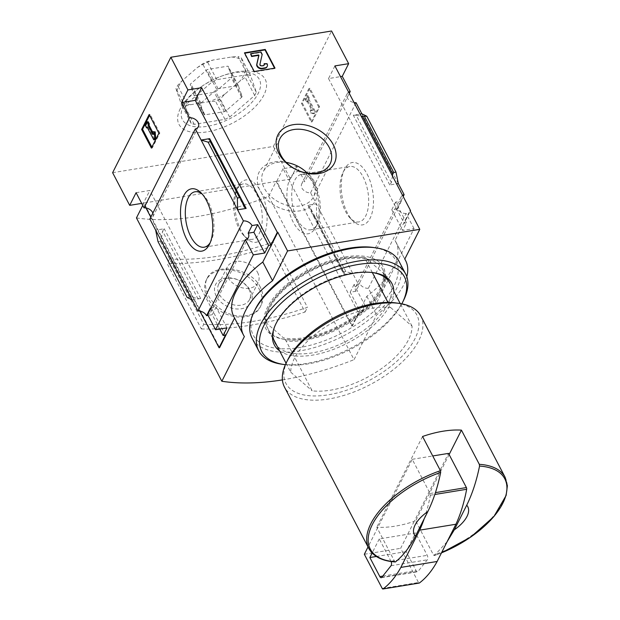 <?xml version="1.0" encoding="UTF-8"?>
<svg xmlns="http://www.w3.org/2000/svg" width="620" height="620" viewBox="0 0 620 620"><rect width="100%" height="100%" fill="white"/><g stroke="black" fill="none" stroke-linecap="round" stroke-linejoin="round"><path stroke-width="0.46" stroke-dasharray="3.1 2.33" d="M286.068 363.235L290.749 372.186A66.332 32.318 -27.6 0 1 325.686 326.81A66.332 32.318 -27.6 0 1 390.631 307.543L387.942 302.405M372.333 272.544L364.545 257.641L365.653 257.827L364.545 257.641A66.332 32.318 -27.6 0 0 268.181 308.814A66.332 32.318 -27.6 0 0 264.655 322.284L272.451 337.179M265.771 322.462A64.48 31.411 -27.6 0 1 269.026 307.117A64.48 31.411 -27.6 0 1 363.87 257.525A64.48 31.411 -27.6 0 1 365.653 257.827L383.362 273.234A64.48 31.411 -27.6 0 1 349.564 319.602A64.48 31.411 -27.6 0 1 283.479 337.877L265.771 322.462L264.655 322.284M447.082 541.764L434.302 555.59L441.479 552.885M441.494 552.854A75.88 36.968 -27.6 0 1 434.434 555.52L433.527 555.071L415.664 520.885A76.88 37.456 152.4 0 1 414.222 521.374L400.629 548.336L418.492 582.513A1.511 0.736 -99.3 0 0 419.019 583.056M414.044 228.633L406.108 213.443L368.358 288.285L376.294 303.474L414.044 228.633L402.643 230.493L406.488 222.859L404.155 223.246L410.269 211.133M376.294 303.474L364.885 305.335L354.028 284.572L359.732 283.642L355.88 291.268A7.239 5.224 -153.2 0 1 355.647 286.998A7.239 5.224 -153.2 0 1 358.67 284.758L403.186 196.509M136.447 217.922A203.593 99.184 152.4 0 0 268.654 196.323L276.163 181.428L351.796 326.097L366.823 296.306A75.377 36.72 -27.6 0 0 395.862 241.932A75.377 36.72 -27.6 0 0 395.002 240.459L410.021 210.668M351.796 326.097L352.315 326.012L358.701 313.356L283.069 168.679L296.81 166.439L304.753 181.621L349.269 93.372M364.885 305.335L361.034 312.968L358.701 313.356M355.88 291.268L350.184 292.206L361.034 312.968M344.309 275.055L352.865 273.66L345.844 271.529L343.596 271.893L343.046 272.273L345.185 274.451L344.309 275.055L307.838 205.282L316.394 203.887L310.589 192.781A7.239 5.224 -153.2 0 1 303.343 189.991A7.239 5.224 -153.2 0 1 301.723 183.861A7.239 5.224 -153.2 0 1 304.753 181.621M343.596 271.893L314.387 216.031L316.642 215.667L316.394 203.887L358.67 284.758M402.558 195.308A7.239 5.224 26.8 0 0 401.101 196.889A7.239 5.224 26.8 0 0 401.334 201.159L395.637 202.097L406.488 222.859M392.421 175.917L391.398 182.551L389.763 184.946L396.56 183.838M391.398 182.551L356.229 115.281L353.292 115.173L360.088 114.065M348.642 92.171A7.239 5.224 26.8 0 0 347.177 93.752A7.239 5.224 26.8 0 0 354.09 102.594M334.909 65.914L328.522 78.57L340.504 76.617M328.522 78.57L404.155 223.246M368.358 288.285A7.239 5.224 -153.2 0 1 359.732 283.642M395.637 202.097L391.786 209.731L397.49 208.793A7.239 5.224 26.8 0 0 406.108 213.443M397.49 208.793L401.334 201.159M367.195 174.212A31.589 15.508 80.7 0 1 371.76 214.055A31.589 15.508 80.7 0 1 352.935 220.883A31.589 15.508 80.7 0 1 344.519 169.369A31.589 15.508 80.7 0 1 367.195 174.212M398.319 183.543L361.847 113.778M310.589 192.781L356.043 102.672M356.229 115.281L361.235 116.258M345.844 271.529L316.642 215.667M314.387 216.031L313.201 215.194L309.729 206.631L307.838 205.282M312.124 121.83L319.633 106.934L309.876 88.265L302.366 103.16L312.124 121.83L311.217 121.977L318.726 107.082L319.633 106.934M112.623 172.693L273.35 146.429L290.423 179.095L296.81 166.439M273.35 146.429L331.576 31M276.163 181.428L143.956 203.027L219.588 347.696M199.896 311.101L150.8 217.186M145.979 207.963L143.437 203.112L141.678 203.399M290.423 179.095L276.683 181.342L352.315 326.012M233.748 316.433A75.377 36.72 -27.6 0 0 234.616 317.913L234.569 317.998M219.751 329.05L212.265 314.735L208.088 315.417M192.138 299.917L200.694 298.522L197.757 298.414L162.587 231.144L164.222 228.749L155.667 230.152M152.884 213.047A7.239 5.224 -153.2 0 1 152.884 216.806A7.239 5.224 -153.2 0 1 149.862 219.046M136.082 192.696L149.823 190.456L143.437 203.112M225.455 335.126L149.823 190.456M210.653 308.551A7.239 5.224 -153.2 0 1 210.653 312.31A7.239 5.224 -153.2 0 1 207.63 314.549M187.194 297.453L191.278 297.151L197.757 298.414M157.992 241.583L160.239 241.219L161.262 239.723L162.587 231.144M395.002 240.459L404.759 259.121M234.616 317.913L244.373 336.575M143.956 203.027L142.747 205.437M268.654 196.323L354.043 359.662L376.588 314.976A75.377 36.72 152.4 0 0 406.805 276.706M366.823 296.306L376.588 314.976M282.41 379.905A203.593 99.184 152.4 0 0 354.043 359.662M180.281 108.678A48.639 23.692 152.4 0 0 211.722 130.929A48.639 23.692 152.4 0 0 266.236 88.505A48.639 23.692 152.4 0 0 222.596 75.748A48.639 23.692 152.4 0 0 200.384 87.358A48.639 23.692 152.4 0 0 180.281 108.678M312.868 183.086A31.589 15.508 80.7 0 1 315.867 226.943A31.589 15.508 80.7 0 1 294.926 225.099A31.589 15.508 80.7 0 1 288.184 183.838A31.589 15.508 80.7 0 1 307.45 175.429A31.589 15.508 80.7 0 1 312.868 183.086M314.79 184.76A28.086 13.787 80.7 0 1 317.456 223.75A28.086 13.787 80.7 0 1 310.574 229.819A28.086 13.787 80.7 0 1 292.438 204.321A28.086 13.787 80.7 0 1 301.514 174.383A28.086 13.787 80.7 0 1 309.969 177.948A28.086 13.787 80.7 0 1 314.79 184.76M363.088 176.863A28.086 13.787 80.7 0 1 368.481 205.259A28.086 13.787 80.7 0 1 358.872 221.929A28.086 13.787 80.7 0 1 350.416 218.364A28.086 13.787 80.7 0 1 342.93 172.561A28.086 13.787 80.7 0 1 349.812 166.493A28.086 13.787 80.7 0 1 363.088 176.863M202.329 194.207A28.086 13.787 80.7 0 1 203.569 195.331A28.086 13.787 80.7 0 1 208.39 202.143A28.086 13.787 80.7 0 1 211.048 241.133A28.086 13.787 80.7 0 1 210.234 242.598M256.688 194.254A28.086 13.787 80.7 0 1 262.082 222.642A28.086 13.787 80.7 0 1 252.464 239.312A28.086 13.787 80.7 0 1 244.017 235.747A28.086 13.787 80.7 0 1 236.53 189.945A28.086 13.787 80.7 0 1 243.412 183.876A28.086 13.787 80.7 0 1 256.688 194.254M260.788 191.596A31.589 15.508 80.7 0 1 265.36 231.438A31.589 15.508 80.7 0 1 246.535 238.266A31.589 15.508 80.7 0 1 238.119 186.752A31.589 15.508 80.7 0 1 260.788 191.596M151.877 147.134L152.303 147.94L159.821 133.044L158.906 133.192M152.303 147.94L151.396 148.087M159.821 133.044L150.055 114.382L149.149 114.529M150.055 114.382L149.575 115.335M148.157 121.714L146.274 125.442L147.467 127.774L147.963 126.844L147.056 126.992M147.963 126.844L154.675 139.678M146.274 125.442L145.367 125.589M153.69 131.549L153.892 134.517L152.985 134.664M153.892 134.517L152.838 132.502M318.726 107.082L308.969 88.42L309.876 88.265M308.969 88.42L301.46 103.308L302.366 103.16M308.721 98.867L309.194 97.937L307.977 95.604L306.094 99.324L307.319 101.657L307.784 100.727L312.767 110.259L311.24 109.926L311.442 112.894L314.495 113.561L315.433 111.701L308.721 98.867L307.815 99.014L308.287 98.084L309.194 97.937M308.287 98.084L307.063 95.751L305.187 99.471L306.412 101.812L306.877 100.874L311.86 110.414L310.333 110.081L310.535 113.042L313.588 113.708L314.526 111.848L307.815 99.014M314.526 111.848L315.433 111.701M313.588 113.708L314.495 113.561M310.535 113.042L311.442 112.894M310.333 110.081L311.24 109.926M311.86 110.414L312.767 110.259M306.877 100.874L307.784 100.727M306.412 101.812L307.319 101.657M305.187 99.471L306.094 99.324M307.063 95.751L307.977 95.604M301.46 103.308L311.217 121.977M210.412 308.039L216.117 307.101L212.265 314.735M226.974 327.872L216.117 307.101M283.069 168.679L276.683 181.342M354.028 284.572L350.184 292.206M391.786 209.731L402.643 230.493M203.748 324.26A203.593 99.184 152.4 0 0 307.442 307.319L273.281 241.986A203.593 99.184 152.4 0 1 169.593 258.928L203.748 324.26L201.368 328.972L167.214 263.639A244.97 119.342 152.4 0 0 270.909 246.698L273.281 241.986M395.545 561.875L394.646 561.418L376.774 527.24A76.88 37.456 152.4 0 0 377.929 527.302A76.88 37.456 152.4 0 0 414.222 521.374L448.524 453.383M420.755 315.898A76.88 37.456 -27.6 0 1 418.725 340.721A76.88 37.456 -27.6 0 1 349.176 393.716A76.88 37.456 -27.6 0 1 284.487 387.136M396.428 302.994A73.865 35.983 -27.6 0 1 414.92 338.807A73.865 35.983 -27.6 0 1 328.561 394.769A73.865 35.983 -27.6 0 1 287.773 359.794M390.631 307.543L412.06 326.19A66.332 32.318 -27.6 0 1 377.123 371.558A66.332 32.318 -27.6 0 1 312.178 390.825L286.084 340.923L283.479 337.877M290.749 372.186L312.178 390.825M279.604 350.866A66.332 32.318 -27.6 0 0 337.443 347.804A66.332 32.318 -27.6 0 0 390.135 304.862A66.332 32.318 -27.6 0 0 393.762 291.183L385.973 276.28A66.332 32.318 -27.6 0 1 351.036 321.656A66.332 32.318 -27.6 0 1 286.084 340.923M412.06 326.19L400.225 303.552M383.362 273.234L385.973 276.28M424.266 518.622A150.753 74.005 -99.3 0 0 430.357 495.21A1.511 0.736 -99.3 0 0 430.102 493.497L412.23 459.311L368.032 546.933M412.23 459.311L432.729 455.964M449.128 454.538L415.664 520.885M422.553 436.488L376.774 527.24M364.335 554.264L400.629 548.336M391.073 561.534A3.015 1.48 -99.3 0 0 390.941 561.255L379.262 538.919L415.555 532.991L406.162 551.606L416.121 570.648A3.015 1.48 -99.3 0 0 417.547 571.764A3.015 1.48 -99.3 0 0 418.097 571.408L427.327 559.806A3.015 1.48 -99.3 0 0 427.234 555.326L415.555 532.991M376.332 556.481L406.162 551.606M379.262 538.919L372.132 553.048M183.551 105.609A43.416 21.15 152.4 0 0 211.614 125.473A43.416 21.15 152.4 0 0 260.276 87.606A43.416 21.15 152.4 0 0 221.325 76.214A43.416 21.15 152.4 0 0 201.492 86.583A43.416 21.15 152.4 0 0 183.551 105.609M247.512 74.656L216.775 79.678L212.079 81.925L187.07 103.556L185.442 106.779L191.161 123.388L194.238 124.364L224.975 119.342L229.679 117.095L254.688 95.465L256.316 92.24L250.588 75.64L247.512 74.656L238.041 56.544L241.118 57.52L246.845 74.129L245.218 77.353L239.808 81.228L225.044 94L220.208 98.983L215.504 101.231L208.924 101.703L190.774 104.672L184.768 106.252L181.691 105.276L175.972 88.668L177.599 85.444L182.427 80.46L197.199 67.689L202.608 63.814L207.312 61.566L213.311 59.985L231.462 57.025L238.041 56.544M250.588 75.64L241.118 57.52M256.316 92.24L246.845 74.129M254.688 95.465L245.218 77.353M229.679 117.095L220.208 98.983M224.975 119.342L215.504 101.231M194.238 124.364L184.768 106.252M191.161 123.388L181.691 105.276M185.442 106.779L175.972 88.668M187.07 103.556L177.599 85.444M212.079 81.925L202.608 63.814M216.775 79.678L207.312 61.566M193.928 95.185A1.511 0.736 152.4 0 0 193.952 95.232A1.511 0.736 152.4 0 0 194.82 95.465L214.272 92.287A1.511 0.736 152.4 0 0 215.628 91.636L231.462 77.95A1.511 0.736 152.4 0 0 231.934 77.019L228.307 66.503A1.511 0.736 152.4 0 0 228.284 66.456A1.511 0.736 152.4 0 0 227.424 66.224L207.963 69.401A1.511 0.736 152.4 0 0 206.607 70.052L190.774 83.739A1.511 0.736 152.4 0 0 190.301 84.669L193.928 95.185L204.05 114.553A1.511 0.736 152.4 0 0 204.073 114.599A1.511 0.736 152.4 0 0 204.941 114.832L224.401 111.654A1.511 0.736 152.4 0 0 225.758 111.003L241.591 97.317A1.511 0.736 152.4 0 0 242.056 96.387L238.437 85.87A1.511 0.736 152.4 0 0 238.413 85.823A1.511 0.736 152.4 0 0 237.545 85.591L218.085 88.769A1.511 0.736 152.4 0 0 216.729 89.419L200.896 103.106A1.511 0.736 152.4 0 0 200.431 104.036L204.05 114.553M225.044 94A37.688 18.36 -27.6 0 1 208.924 101.703M190.774 104.672A37.688 18.36 -27.6 0 1 180.234 101.316M176.855 91.512A37.688 18.36 -27.6 0 1 182.427 80.46M197.199 67.689A37.688 18.36 -27.6 0 1 213.311 59.985M231.462 57.025A37.688 18.36 -27.6 0 1 242.001 60.373M245.381 70.176A37.688 18.36 -27.6 0 1 239.808 81.228M307.195 173.034A28.086 20.29 -153.2 0 1 312.565 180.257A28.086 20.29 -153.2 0 1 313.488 196.858A28.086 20.29 -153.2 0 1 279.279 202.314A28.086 20.29 -153.2 0 1 263.337 171.554A28.086 20.29 -153.2 0 1 286.231 162.463M314.479 181.931A31.589 22.816 -153.2 0 1 284.812 209.762A31.589 22.816 -153.2 0 1 262.671 167.416A31.589 22.816 -153.2 0 1 314.479 181.931M169.593 258.928L167.214 263.639M260.292 287.106C250.922 267.189 213.598 262.562 207.158 278.341C201.903 287.82 210.18 303.699 224.355 311.395C238.181 319.61 255.789 316.781 260.997 305.497C263.771 299.755 263.539 293.624 260.292 287.106M201.368 328.972A244.97 119.342 152.4 0 0 305.063 312.031L270.909 246.698M305.063 312.031L307.442 307.319M259.245 289.183A30.148 21.778 -153.2 0 1 260.245 307.001A30.148 21.778 -153.2 0 1 223.518 312.86A30.148 21.778 -153.2 0 1 206.406 279.845A30.148 21.778 -153.2 0 1 232.027 270.25A30.148 21.778 -153.2 0 1 259.245 289.183M250.379 290.633A19.832 14.322 -153.2 0 1 231.748 308.109A19.832 14.322 -153.2 0 1 217.845 281.519A19.832 14.322 -153.2 0 1 250.379 290.633M257.548 272.382A17.252 12.462 -153.2 0 1 258.122 282.573A17.252 12.462 -153.2 0 1 237.103 285.928A17.252 12.462 -153.2 0 1 227.308 267.034A17.252 12.462 -153.2 0 1 241.971 261.547A17.252 12.462 -153.2 0 1 257.548 272.382M248.961 289.401A17.252 12.462 -153.2 0 1 249.527 299.599A17.252 12.462 -153.2 0 1 228.517 302.955A17.252 12.462 -153.2 0 1 218.721 284.053A17.252 12.462 -153.2 0 1 233.383 278.566A17.252 12.462 -153.2 0 1 248.961 289.401M274.559 68.177L274.761 68.572L275.001 68.107M274.761 68.572L254.022 71.959L254.262 71.494M254.022 71.959L244.264 53.289L244.497 52.824M244.264 53.289L244.706 53.219M263.996 64.123L266.833 64.162A4.526 3.263 -153.2 0 1 267.088 66.596M266.833 64.162L267.065 63.697M264.159 65.123A2.108 1.527 -153.2 0 1 264.066 65.371A2.108 1.527 -153.2 0 1 263.035 66.053L263.275 65.588M250.364 54.196L260.733 52.498L261.958 54.831L259.741 64.596A1.511 1.085 -153.2 0 0 260.284 65.821A1.511 1.085 -153.2 0 0 261.764 66.263L263.035 66.053M261.958 54.831L262.19 54.366M260.733 52.498L260.966 52.034M380.858 290.028A64.697 31.519 -27.6 0 1 285.789 339.574A64.697 31.519 -27.6 0 1 267.894 329.088A64.697 31.519 -27.6 0 1 310.628 271.18A64.697 31.519 -27.6 0 1 382.563 269.142A64.697 31.519 -27.6 0 1 380.959 289.819A64.697 31.519 -27.6 0 1 380.858 290.028M382.563 269.142L389.779 282.945A64.697 31.519 -27.6 0 1 388.074 303.831A64.697 31.519 -27.6 0 1 332.336 347.425A64.697 31.519 -27.6 0 1 276.745 345.394M273.986 340.124A64.697 31.519 -27.6 0 1 276.714 322.214A64.697 31.519 -27.6 0 1 371.884 272.459A64.697 31.519 -27.6 0 1 372.697 272.591M381.594 288.533A66.332 32.318 -27.6 0 1 284.13 339.326A66.332 32.318 -27.6 0 1 274.521 296.624A66.332 32.318 -27.6 0 1 352.121 256.052A66.332 32.318 -27.6 0 1 381.703 288.323A66.332 32.318 -27.6 0 1 381.594 288.533M373.635 247.512A80.499 39.215 -27.6 0 1 393.785 286.541A80.499 39.215 -27.6 0 1 299.669 347.533A80.499 39.215 -27.6 0 1 255.223 309.411M399.017 261.307A82.91 40.393 -27.6 0 1 396.831 288.067A82.91 40.393 -27.6 0 1 321.819 345.224A82.91 40.393 -27.6 0 1 252.061 338.132M403.55 300.406A82.91 40.393 -27.6 0 1 403.418 300.669A82.91 40.393 -27.6 0 1 281.589 364.165M401.822 303.839A80.499 39.215 -27.6 0 1 285.394 364.707M505.106 477.253A76.88 37.456 -27.6 0 1 503.084 502.068A76.88 37.456 -27.6 0 1 433.527 555.071M389.763 184.946L353.292 115.173M200.694 298.522L164.222 228.749M189.441 297.081L160.239 241.219M191.278 297.151L161.262 239.723M244.055 206.631L208.886 139.361M240.901 198.78L240.638 198.261M345.1 274.335L309.93 207.065M343.1 272.343L313.077 214.915M394.646 561.418A76.88 37.456 -27.6 0 1 368.838 548.491M430.102 493.497L435.449 492.621M430.357 495.21L434.821 494.481M382.207 588.442L418.492 582.513M390.941 561.255L427.234 555.326M391.034 565.735L427.327 559.806M381.804 577.344L418.097 571.408M382.796 576.096L416.121 570.648M237.545 85.591L227.424 66.224M218.085 88.769L207.963 69.401M216.729 89.419L206.607 70.052M200.896 103.106L190.774 83.739M200.431 104.036L190.301 84.669M204.941 114.832L194.82 95.465M224.401 111.654L214.272 92.287M225.758 111.003L215.628 91.636M241.591 97.317L231.462 77.95M242.056 96.387L231.934 77.019M238.437 85.87L228.307 66.503M261.764 66.263L261.997 65.797M259.741 64.596L259.981 64.131M269.026 307.117L268.181 308.814M363.87 257.525L364.971 257.688M355.647 286.998L401.101 196.889M210.653 312.31L248.403 237.468M395.862 241.932L404.806 259.036M309.969 177.948L307.45 175.429M317.456 223.75L315.867 226.943M310.574 229.819L358.872 221.929M301.514 174.383L349.812 166.493M350.416 218.364L352.935 220.883M342.93 172.561L344.519 169.369M203.569 195.331L201.043 192.812M211.048 241.133L209.459 244.327M204.166 247.202L252.464 239.312M195.114 191.766L243.412 183.876M244.017 235.747L246.535 238.266M236.53 189.945L238.119 186.752M152.884 216.806L198.338 126.697M244.249 207.065L208.793 139.244M301.723 183.861L347.177 93.752M345.185 274.451L309.729 206.631M343.046 272.273L313.201 215.194M381.254 577.693L417.547 571.764M201.492 86.583L200.384 87.358M221.325 76.214L222.596 75.748M204.073 114.599L193.952 95.232M238.413 85.823L228.284 66.456M279.938 138.648L263.337 171.554M330.088 163.944L313.488 196.858M207.158 278.341L206.406 279.845M260.997 305.497L260.245 307.001M227.308 267.034L218.721 284.053M258.122 282.573L249.527 299.599M264.066 65.371L264.298 64.906M275.11 342.891L267.894 329.088M380.959 289.819L381.703 288.323M285.789 339.574L284.13 339.326M276.714 322.214L275.97 323.71M371.884 272.459L373.542 272.707"/><path stroke-width="0.93" d="M387.942 302.405L372.333 272.544M286.068 363.235L272.451 337.179M333.265 144.692A31.589 22.816 -153.2 0 1 303.591 172.523A31.589 22.816 -153.2 0 1 281.457 130.177A31.589 22.816 -153.2 0 1 333.265 144.692M349.269 93.372L350.207 91.512L342.263 76.33L348.649 63.666L334.909 65.914L410.541 210.583L410.021 210.668L419.786 229.338L287.572 250.937L272.552 280.721A75.377 36.72 152.4 0 0 243.513 335.102A75.377 36.72 152.4 0 0 244.373 336.575L221.836 381.261A203.593 99.184 152.4 0 0 282.41 379.905M348.649 63.666L331.576 31L170.849 57.257L112.623 172.693L129.696 205.36L136.082 192.696L144.026 207.886A7.239 5.224 -153.2 0 1 152.884 213.047M245.381 239.708L207.63 314.549L215.566 329.731L253.324 254.89L245.381 239.708A7.239 5.224 26.8 0 0 248.403 237.468A7.239 5.224 26.8 0 0 248.171 233.19L252.015 225.556A7.239 5.224 26.8 0 0 243.397 220.914L195.316 128.937A7.239 5.224 26.8 0 0 198.338 126.697A7.239 5.224 26.8 0 0 196.726 120.567A7.239 5.224 26.8 0 0 189.48 117.777L181.536 102.587L187.922 89.931L170.849 57.257M187.922 89.931L201.663 87.684L277.295 232.353L277.814 232.267L287.572 250.937M265.236 49.437L275.001 68.107L254.262 71.494L244.497 52.824L265.236 49.437L265.004 49.902L274.559 68.177M454.297 529.829L466.721 505.199A30.148 14.686 -27.6 0 1 454.297 529.829L447.082 541.764M415.408 536.184L427.831 511.554A30.148 14.686 -27.6 0 0 415.408 536.184C409.789 547.104 403.171 555.667 395.545 561.875L395.265 561.96C382.16 561.038 373.356 556.551 368.838 548.491A76.88 37.456 -27.6 0 1 440.425 470.673L422.553 436.488A76.88 37.456 152.4 0 1 461.435 430.133L479.307 464.318L479.555 466.062C476.524 480.981 472.246 494.024 466.721 505.199M410.269 211.133L410.541 210.583M403.186 196.509L404.124 194.649A7.239 5.224 26.8 0 0 402.558 195.308M404.124 194.649L398.319 183.543L395.994 172.112L366.792 116.242L361.847 113.778L356.043 102.672A7.239 5.224 26.8 0 1 354.09 102.594M396.56 183.838L398.319 183.543M360.088 114.065L361.847 113.778M350.207 91.512A7.239 5.224 26.8 0 0 348.642 92.171M340.504 76.617L342.263 76.33M361.235 116.258L366.792 116.242M392.421 175.917L392.724 173.972L393.747 172.476L395.994 172.112M199.896 311.101L219.069 347.781L219.588 347.696L234.569 317.998M150.8 217.186L145.979 207.963M141.678 203.399L129.696 205.36M219.069 347.781L225.455 335.126L223.123 335.505L226.974 327.872L215.566 329.731M243.513 335.102L233.748 316.433A75.377 36.72 -27.6 0 1 262.787 262.058L272.552 280.721M277.814 232.267L262.787 262.058M253.324 254.89L264.724 253.03L268.576 245.396L270.909 245.016L277.295 232.353M223.123 335.505L219.751 329.05M208.088 315.417L206.561 315.665L210.412 308.039A7.239 5.224 -153.2 0 1 210.653 308.551M195.316 128.937L149.862 219.046L197.943 311.023A7.239 5.224 -153.2 0 1 206.561 315.665M252.015 225.556L257.719 224.626L268.576 245.396M181.536 102.587L195.277 100.339L270.909 245.016M201.12 140.042L209.676 138.64L208.793 139.244L210.94 141.422L208.134 142.166L201.12 140.042M208.134 142.166L237.344 198.028L237.592 209.808L246.148 208.413L209.676 138.64M197.943 311.023L243.397 220.914M206.468 200.469A31.589 15.508 80.7 0 1 209.459 244.327A31.589 15.508 80.7 0 1 188.526 242.482A31.589 15.508 80.7 0 1 181.784 201.221A31.589 15.508 80.7 0 1 201.043 192.812A31.589 15.508 80.7 0 1 206.468 200.469M237.344 198.028L239.591 197.664L210.389 141.802M239.591 197.664L240.777 198.508L244.249 207.065L246.148 208.413M192.138 299.917L187.194 297.453L157.992 241.583L155.667 230.152M151.396 148.087L158.906 133.192L149.149 114.529L141.639 129.425L151.396 148.087M144.026 207.886L189.48 117.777M406.805 276.706A75.377 36.72 152.4 0 0 405.62 260.601A75.377 36.72 152.4 0 0 404.759 259.121L419.786 229.338M142.747 205.437L136.447 217.922L221.836 381.261M210.234 242.598A28.086 13.787 80.7 0 1 204.166 247.202A28.086 13.787 80.7 0 1 186.031 221.712A28.086 13.787 80.7 0 1 195.114 191.766A28.086 13.787 80.7 0 1 202.329 194.207M149.575 115.335L142.546 129.278L141.639 129.425M154.706 137.958L154.31 132.029L152.784 131.696L152.985 134.664L148.002 125.132L148.467 124.194L147.25 121.861L145.367 125.589L146.591 127.922L147.056 126.992L153.768 139.826L154.706 137.958L155.612 137.81L155.217 131.882L154.31 132.029M155.612 137.81L154.675 139.678L153.768 139.826M147.467 127.774L146.591 127.922M152.838 132.502L148.909 124.977L149.374 124.047L148.157 121.714L147.25 121.861M149.374 124.047L148.467 124.194M148.909 124.977L148.002 125.132M155.217 131.882L152.784 131.696M142.546 129.278L151.877 147.134M201.663 87.684L195.277 100.339M257.719 224.626L253.867 232.26L264.724 253.03M248.171 233.19L253.867 232.26M440.425 470.673L440.673 472.417C437.635 487.336 433.357 500.379 427.831 511.554M368.838 548.491L284.487 387.136A76.88 37.456 -27.6 0 1 286.394 362.56A76.88 37.456 -27.6 0 1 399.489 303.436A76.88 37.456 -27.6 0 1 420.755 315.898L505.106 477.253A76.88 37.456 -27.6 0 0 479.307 464.318M286.394 362.56L287.773 359.794A73.865 35.983 -27.6 0 1 396.428 302.994L399.489 303.436M400.225 303.552L393.762 291.183A66.332 32.318 -27.6 0 0 373.542 272.707A66.332 32.318 -27.6 0 0 275.97 323.71A66.332 32.318 -27.6 0 0 279.604 350.866M432.729 455.964L448.524 453.383L466.395 487.56A1.511 0.736 -99.3 0 1 466.651 489.281A150.753 74.005 -99.3 0 1 455.925 524.241L437.139 561.472A150.753 74.005 -99.3 0 1 419.384 582.994A1.511 0.736 -99.3 0 1 419.205 583.071A1.511 0.736 -99.3 0 1 419.019 583.056M461.435 430.133L449.128 454.538M368.032 546.933L364.335 554.264L382.207 588.442A1.511 0.736 -99.3 0 0 382.92 589A1.511 0.736 -99.3 0 0 383.09 588.923A150.753 74.005 -99.3 0 0 400.846 567.409L437.139 561.472M400.846 567.409L419.632 530.17L455.925 524.241M372.132 553.048L369.869 557.535L379.828 576.585A3.015 1.48 -99.3 0 0 381.254 577.693A3.015 1.48 -99.3 0 0 381.804 577.344L391.034 565.735A3.015 1.48 -99.3 0 0 391.073 561.534M369.869 557.535L376.332 556.481M419.632 530.17A150.753 74.005 -99.3 0 0 424.266 518.622M329.166 147.351A28.086 20.29 -153.2 0 1 330.088 163.944A28.086 20.29 -153.2 0 1 295.88 169.407A28.086 20.29 -153.2 0 1 279.938 138.648A28.086 20.29 -153.2 0 1 303.808 129.712A28.086 20.29 -153.2 0 1 329.166 147.351M286.231 162.463A28.086 20.29 -153.2 0 1 307.195 173.034M244.706 53.219L265.004 49.902M258.524 54.963L251.821 56.064L250.596 53.731L260.966 52.034L262.19 54.366L259.981 64.131A1.511 1.085 26.8 0 0 260.524 65.356A1.511 1.085 26.8 0 0 261.997 65.797L263.275 65.588A2.108 1.527 26.8 0 0 264.298 64.906A2.108 1.527 26.8 0 0 264.236 63.659L267.065 63.697A4.526 3.263 26.8 0 1 267.22 66.371A4.526 3.263 26.8 0 1 265.011 67.836L262.221 68.293A3.921 2.829 26.8 0 1 258.385 67.146A3.921 2.829 26.8 0 1 256.967 63.969L258.928 55.296L258.524 54.963L258.292 55.428L251.588 56.529L251.821 56.064M258.292 55.428L258.695 55.761L258.928 55.296M267.088 66.596A4.526 3.263 -153.2 0 1 266.98 66.836A4.526 3.263 -153.2 0 1 264.779 68.301L261.989 68.758A3.921 2.829 -153.2 0 1 258.145 67.611A3.921 2.829 -153.2 0 1 256.734 64.434L258.695 55.761M264.159 65.123A2.108 1.527 -153.2 0 0 263.996 64.123L264.236 63.659M251.588 56.529L250.596 53.731M276.745 345.394A64.697 31.519 -27.6 0 1 275.11 342.891A64.697 31.519 -27.6 0 1 273.986 340.124M372.697 272.591A64.697 31.519 -27.6 0 1 389.779 282.945M285.394 364.707A80.499 39.215 -27.6 0 1 284.03 364.529L281.589 364.165A82.91 40.393 -27.6 0 1 258.649 350.726L252.061 338.132A82.91 40.393 -27.6 0 1 254.123 311.628L255.223 309.411A80.499 39.215 -27.6 0 1 373.635 247.512L376.084 247.868A82.91 40.393 -27.6 0 1 399.017 261.307L405.604 273.901A82.91 40.393 -27.6 0 1 403.55 300.406L402.45 302.622A80.499 39.215 -27.6 0 1 402.318 302.878A80.499 39.215 -27.6 0 1 401.822 303.839M254.123 311.628A82.91 40.393 -27.6 0 1 376.084 247.868M258.649 350.726A82.91 40.393 -27.6 0 1 313.418 276.52A82.91 40.393 -27.6 0 1 405.604 273.901M284.03 364.529A80.499 39.215 -27.6 0 1 272.366 312.689A80.499 39.215 -27.6 0 1 366.544 263.461A80.499 39.215 -27.6 0 1 402.45 302.622M479.555 466.062A75.88 36.968 -27.6 0 1 503.913 500.937A75.88 36.968 -27.6 0 1 441.494 552.854M393.747 172.476L364.537 116.614M240.638 198.261L210.955 141.492M392.724 173.972L362.7 116.544M395.545 561.875A75.88 36.968 -27.6 0 1 372.302 524.629A75.88 36.968 -27.6 0 1 440.673 472.417M435.449 492.621L466.395 487.56M434.821 494.481L466.651 489.281M383.09 588.923L419.384 582.994M379.828 576.585L382.796 576.096M256.734 64.434L256.967 63.969M261.989 68.758L262.221 68.293M264.779 68.301L265.011 67.836M441.479 552.885L470.859 536.99L493.861 516.607L506.129 495.457L507.377 485.755L505.106 477.253M404.806 259.036L405.62 260.601M240.777 198.508L210.94 141.422M382.92 589L419.205 583.071M266.98 66.836L267.22 66.371"/></g></svg>
